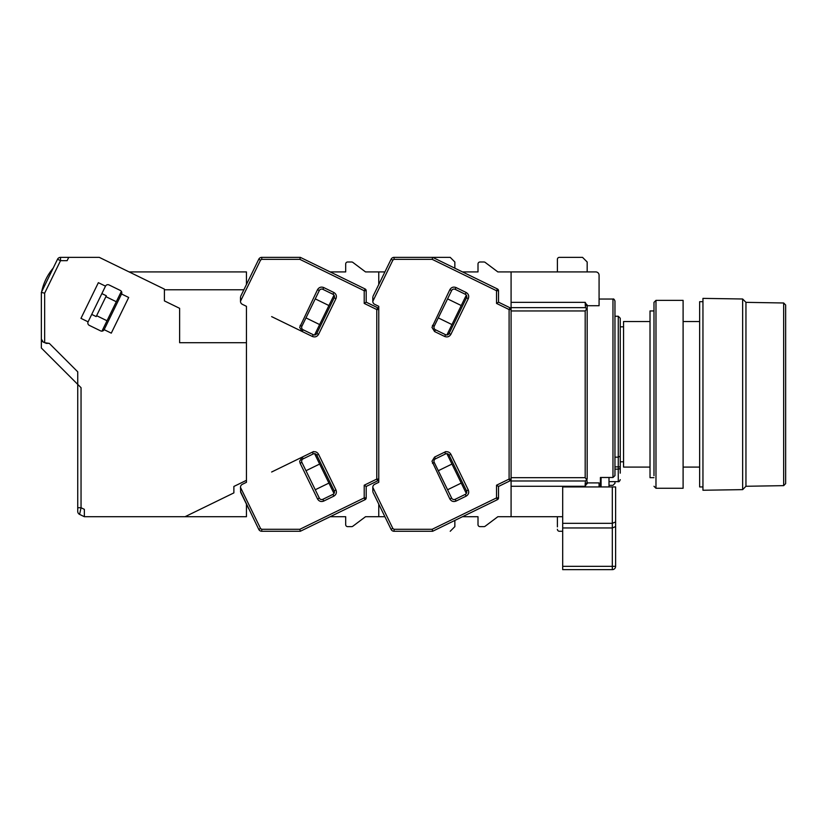 <?xml version="1.0" encoding="UTF-8"?>
<svg xmlns="http://www.w3.org/2000/svg" width="827" height="827" viewBox="0 0 827 827"><rect width="100%" height="100%" fill="white"/><g stroke="black" fill="none" stroke-linecap="round" stroke-linejoin="round"><path stroke-width="1.24" d="M783.665 485.645L785.65 483.63L785.65 304.998L783.665 302.982L783.665 485.645L745.954 486.276L742.646 489.636L702.95 490.246L702.95 298.382L742.646 298.992L742.646 489.636M783.665 302.982L745.954 302.351L745.954 486.276M702.95 301.69L699.642 301.69L699.642 486.938L702.95 486.938M650.022 467.09L623.558 467.09L623.558 321.538L650.022 321.538M683.102 321.538L699.642 321.538M614.957 466.873L620.25 466.873L620.25 318.23L620.25 326.83L623.558 326.83M655.976 488.261L655.976 300.366L683.102 300.366L683.102 488.261L655.976 488.261L653.992 486.276M653.992 310.952L650.022 310.952L650.022 477.675L653.992 477.675M655.976 300.366L653.992 302.351L653.992 475.732M511.086 477.675L511.086 310.952L585.185 310.952L585.185 477.675L511.086 477.675L511.086 486.276L585.185 486.276L587.17 482.896L599.079 482.896L599.079 486.938M557.398 259.347L557.398 271.918L557.398 259.347A1.985 1.985 0 0 1 559.383 257.362L582.539 257.362L587.17 261.994L587.17 271.918L595.771 271.918A3.308 3.308 0 0 1 599.079 275.226L599.079 305.732L587.17 305.732L585.185 302.351L511.086 302.351L511.086 310.952M599.079 275.226L599.079 287.134M587.17 305.732L587.17 309.629L586.891 308.605L585.185 307.644L511.086 307.644L511.086 271.918L595.771 271.918M585.185 477.675L586.891 480.011L585.185 480.983L511.086 480.983L511.086 516.71L562.691 516.71M586.891 480.011L587.17 482.896M600.402 486.938L600.402 477.489L612.972 477.489L614.957 475.597L614.957 301.028L614.957 316.245L618.265 316.245L620.25 318.23M614.957 481.645L614.957 483.34L612.972 485.325L609.003 485.325M600.402 485.325L601.064 485.325M585.185 302.351L585.475 307.665M585.185 305.06A1.985 1.551 0 0 1 587.17 306.61L587.17 304.894M585.185 310.952L586.891 308.616L587.17 309.629L587.17 478.998M587.17 483.733L587.17 482.017A1.985 1.551 180 0 1 585.185 483.568L585.475 480.963M601.064 477.489L601.064 486.938M609.003 486.938L609.003 477.489M620.25 456.153L618.265 457.166L614.957 457.166M620.25 466.873L620.25 473.158M623.558 461.797L620.25 461.797L620.25 462.831M562.691 566.33L562.691 569.638L612.311 569.638L612.311 527.957L562.691 527.957L562.691 566.33L615.619 566.33A3.308 3.308 0 0 1 612.311 569.638A3.308 3.308 0 0 0 615.619 566.33L615.619 526.582L612.311 527.957L612.311 523.326L615.619 521.951L615.619 486.938L562.691 486.938L562.691 527.957M562.691 523.326L612.311 523.326L612.311 486.938M615.619 526.582L615.619 486.938M392.773 260.319L372.812 301.348A3.308 3.308 0 0 0 374.672 304.326L378.766 306.321L378.766 309.546A1.985 1.985 0 0 0 377.65 307.758L366.196 302.175L366.196 290.732A1.985 1.985 0 0 0 365.079 288.943L300.325 257.362L261.745 257.362A3.308 3.308 0 0 0 258.779 259.223L240.688 296.293M248.679 508.698L240.688 492.334L240.492 487.392L260.557 528.536L261.745 529.28L299.86 529.28L300.325 531.265L365.079 499.684L364.211 497.895L364.211 485.211L376.781 479.081L378.766 479.081L378.766 482.306L378.766 306.321L378.766 479.081A1.985 1.985 0 0 1 377.65 480.869L376.781 479.081L376.781 309.546L377.65 307.758M485.149 262.386L497.854 271.918L485.149 262.386A1.985 1.985 0 0 0 483.96 261.994L479.991 261.994L483.96 261.994M478.006 263.978L478.006 271.918L462.479 271.918L478.006 271.918L478.006 263.978A1.985 1.985 0 0 1 479.991 261.994M483.96 526.634L479.991 526.634L483.96 526.634A1.985 1.985 0 0 0 485.149 526.241L497.854 516.71L511.086 516.71M557.398 526.871L557.398 516.71L557.398 526.871M478.006 516.71L478.006 524.649L478.006 516.71L462.479 516.71L478.006 516.71M559.383 531.265L562.691 531.265L559.383 531.265A1.985 1.985 0 0 1 557.398 529.28M372.812 491.424L372.812 487.279A3.308 3.308 0 0 1 374.672 484.302L378.766 482.306M445.557 453.93A2.646 2.646 0 0 1 449.102 455.15L466.5 490.825A2.646 2.646 0 0 1 465.281 494.37L455.17 499.301A2.646 2.646 0 0 1 451.635 498.081L434.227 462.396A2.646 2.646 0 0 1 435.447 458.861L445.557 453.93L444.688 452.152C447.335 451.18 449.392 451.893 450.88 454.281L468.278 489.956C469.25 492.603 468.537 494.66 466.149 496.148L456.039 501.079C453.403 502.051 451.335 501.338 449.847 498.95L431.983 461.239L434.578 457.073L445.877 451.563M465.281 294.257A2.646 2.646 0 0 1 466.5 297.803L449.102 333.477A2.646 2.646 0 0 1 445.557 334.697L435.447 329.766A2.646 2.646 0 0 1 434.227 326.231L451.635 290.546A2.646 2.646 0 0 1 455.17 289.326L465.281 294.257L466.149 292.479C468.537 293.967 469.25 296.025 468.278 298.671L450.88 334.346C449.392 336.734 447.335 337.447 444.688 336.475L434.578 331.555L431.983 327.389L449.847 289.677C451.335 287.289 453.403 286.576 456.039 287.548L466.149 292.479M372.812 301.235L372.812 297.162C372.812 301.442 372.812 301.442 372.812 297.162M372.812 487.392L392.877 528.536L394.065 529.28L432.18 529.28L432.645 531.265L497.399 499.684L496.531 497.895L496.531 485.211L498.516 486.452L509.97 480.869L509.101 479.081L509.101 309.546L496.531 303.416L496.531 290.732L432.18 259.347L394.065 259.347L392.877 260.091L391.099 259.223L373.008 296.293M390.985 259.44L391.099 259.223A3.308 3.308 0 0 1 394.065 257.362L450.219 257.362L454.85 261.994L454.85 268.196M432.18 259.347L432.645 257.362L497.399 288.943L496.531 290.732L498.516 290.732A1.985 1.985 0 0 0 497.399 288.943M496.531 303.416L498.516 302.175L498.516 290.732M509.97 307.758A1.985 1.985 0 0 1 511.086 309.546L509.101 309.546L509.97 307.758L498.516 302.175L498.516 295.146M497.399 499.684A1.985 1.985 0 0 0 498.516 497.895L498.516 486.452M394.065 529.28L394.065 531.265L432.645 531.265M394.065 531.265A3.308 3.308 0 0 1 391.099 529.404L373.008 492.334M380.999 279.929L380.43 281.087M509.97 480.869A1.985 1.985 0 0 0 511.086 479.081L509.101 479.081L496.531 485.211M446.9 453.672L466.314 493.471M451.966 464.05L438.289 470.728M447.572 489.749L461.249 483.082M438.289 317.899L451.966 324.577M461.249 305.545L447.572 298.878M466.314 295.156L446.9 334.956M511.086 271.918L497.854 271.918M479.991 526.634A1.985 1.985 0 0 1 478.006 524.649M485.149 526.241L497.854 516.71M261.745 529.28L261.745 531.265A3.308 3.308 0 0 1 258.779 529.404L258.665 529.187M352.829 262.386L365.534 271.918L352.829 262.386A1.985 1.985 0 0 0 351.64 261.994L347.671 261.994L351.64 261.994M345.686 263.978L345.686 271.918L330.159 271.918L345.686 271.918L345.686 263.978A1.985 1.985 0 0 1 347.671 261.994M351.64 526.634L347.671 526.634L351.64 526.634A1.985 1.985 0 0 0 352.829 526.241L365.534 516.71L378.766 516.71L378.766 504.129M345.686 516.71L345.686 524.649L345.686 516.71L330.159 516.71L345.686 516.71M246.446 306.321L246.446 342.709L246.446 306.321L242.352 304.326A3.308 3.308 0 0 1 240.492 301.348L240.492 297.162C240.492 301.442 240.492 301.442 240.492 297.162M84.354 512.058L84.354 516.71L79.599 514.394L81.046 507.737L84.354 509.349L84.354 516.71L185.041 516.71L233.876 492.892L233.876 486.452L246.446 480.322L246.446 482.306L246.446 342.709L179.624 342.709L179.624 308.326L164.408 300.904L164.408 289.13L99.281 257.362L68.744 257.362L67.132 260.67L68.279 258.334M240.492 487.392L240.492 487.279A3.308 3.308 0 0 1 242.352 484.302L246.446 482.306M313.237 453.93A2.646 2.646 0 0 1 316.782 455.15L334.18 490.825A2.646 2.646 0 0 1 332.961 494.37L322.85 499.301A2.646 2.646 0 0 1 319.315 498.081L301.907 462.396A2.646 2.646 0 0 1 303.127 458.861L313.237 453.93L312.368 452.152C315.015 451.18 317.072 451.893 318.56 454.281L335.958 489.956C336.93 492.603 336.217 494.66 333.829 496.148L323.719 501.079C321.083 502.051 319.015 501.338 317.527 498.95L300.129 463.275L299.663 461.239L302.258 457.073L271.638 472.01M332.961 294.257A2.646 2.646 0 0 1 334.18 297.803L316.782 333.477A2.646 2.646 0 0 1 313.237 334.697L303.127 329.766A2.646 2.646 0 0 1 301.907 326.231L319.315 290.546A2.646 2.646 0 0 1 322.85 289.326L332.961 294.257L333.829 292.479C336.217 293.967 336.93 296.025 335.958 298.671L318.56 334.346C317.072 336.734 315.015 337.447 312.368 336.475L302.258 331.555L299.663 327.389L317.527 289.677C319.015 287.289 321.083 286.576 323.719 287.548L333.829 292.479M378.766 306.321L378.766 309.546L376.781 309.546L364.211 303.416L364.211 290.732L299.86 259.347L300.325 257.362M366.196 290.732L364.211 290.732L365.079 288.943M364.211 303.416L366.196 302.175L366.196 295.146M364.211 485.211L366.196 486.452L377.65 480.869M365.079 499.684A1.985 1.985 0 0 0 366.196 497.895L366.196 486.452M261.745 531.265L300.325 531.265M240.492 491.424L258.779 529.404L260.557 528.536M378.766 284.498L378.766 271.918L365.534 271.918M314.58 453.672L333.994 493.471M319.646 464.05L305.969 470.728M315.252 489.749L328.929 483.082M305.969 317.899L319.646 324.577M328.929 305.545L315.252 298.878M333.994 295.156L314.58 334.956M347.671 526.634A1.985 1.985 0 0 1 345.686 524.649M352.829 526.241L365.534 516.71M378.766 516.71L384.906 516.71M454.85 520.431L454.85 526.634L450.219 531.265M378.766 271.918L384.906 271.918M313.557 451.563L302.258 457.073L303.127 458.861M271.638 316.617L302.258 331.555L303.127 329.766M315.687 490.649L305.535 469.829M53.166 268.155L41.691 291.683A52.928 52.928 0 0 1 53.166 268.155A52.928 52.928 0 0 0 41.691 291.683M91.725 314.405L96.18 316.576L106.332 295.766L101.866 293.585M96.614 315.687L107.024 320.762M101.959 331.141L121.362 291.352M116.297 301.731L105.897 296.655M42.167 341.22A3.308 3.308 0 0 0 43.211 342.016L44.658 342.729L43.211 342.016L41.35 339.049L41.35 348.002L77.738 384.39L77.738 511.417A3.308 3.308 0 0 0 79.599 514.394M67.132 260.67L60.516 260.67L57.539 259.223A3.308 3.308 0 0 1 60.516 257.362L68.744 257.362L60.516 257.362L60.516 260.67L44.658 293.171L44.658 342.729L49.289 343.37L77.738 371.819L77.738 384.39L81.046 387.698L81.046 507.737L77.738 507.737M243.872 289.781L164.408 289.781M41.35 348.002L41.35 292.407L56.867 260.598M41.35 300.873L41.35 339.049M45.981 343.37L49.289 343.37M185.041 516.71L246.446 516.71L246.446 504.129M246.446 284.498L246.446 271.918L129.126 271.918M57.539 259.223L41.35 292.407L44.658 293.171M105.494 286.152L88.096 321.837L80.963 318.354L98.361 282.679L105.494 286.152A2.646 2.646 0 0 1 109.04 284.943L120.329 290.453A2.646 2.646 0 0 1 121.548 293.988L128.692 297.472L111.283 333.147L104.15 329.663L121.548 293.988M104.15 329.663A2.646 2.646 0 0 1 100.615 330.883L89.316 325.373A2.646 2.646 0 0 1 88.096 321.837M612.972 477.489L612.972 299.043L599.079 299.043M585.185 486.276L585.185 483.568M614.957 469.136L618.265 469.136L618.265 316.245M609.003 481.645L618.265 481.645L618.265 469.136A1.985 1.706 0 0 0 620.25 467.441M432.18 529.28L496.531 497.895L498.516 497.895M449.102 455.15L450.88 454.281M434.578 457.073L435.447 458.861M432.449 463.275L434.227 462.396M449.847 498.95L451.635 498.081M456.039 501.079L455.17 499.301M466.149 496.148L465.281 494.37M468.278 489.956L466.5 490.825M466.5 297.803L468.278 298.671M456.039 287.548L455.17 289.326M449.847 289.677L451.635 290.546M432.449 325.352L434.227 326.231M434.578 331.555L435.447 329.766M444.688 336.475L445.557 334.697M450.88 334.346L449.102 333.477M394.065 259.347L394.065 257.362M392.773 528.319L391.099 529.404M260.453 260.319L240.492 301.235M299.86 529.28L364.211 497.895L366.196 497.895M299.86 259.347L261.745 259.347L260.557 260.091L258.779 259.223M316.782 455.15L318.56 454.281M300.129 463.275L301.907 462.396M317.527 498.95L319.315 498.081M323.719 501.079L322.85 499.301M333.829 496.148L332.961 494.37M335.958 489.956L334.18 490.825M334.18 297.803L335.958 298.671M323.719 287.548L322.85 289.326M317.527 289.677L319.315 290.546M300.129 325.352L301.907 326.231M312.368 336.475L313.237 334.697M318.56 334.346L316.782 333.477M261.745 259.347L261.745 257.362M745.954 302.351L742.646 298.992M683.102 467.09L699.642 467.09M612.972 299.043C613.603 298.64 614.265 299.302 614.957 301.028M618.265 481.645C618.896 482.048 619.557 481.386 620.25 479.66"/></g></svg>
